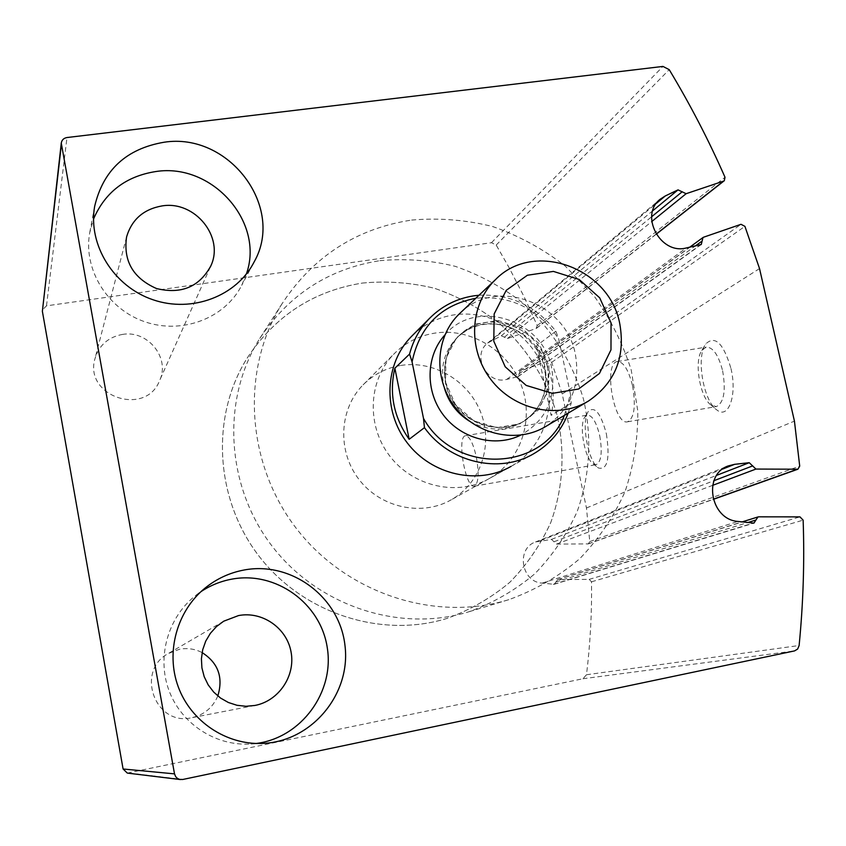 <?xml version="1.0" encoding="UTF-8"?>
<svg xmlns="http://www.w3.org/2000/svg" width="846" height="846" viewBox="0 0 846 846"><rect width="100%" height="100%" fill="white"/><g stroke="black" fill="none" stroke-linecap="round" stroke-linejoin="round"><path stroke-width="0.63" stroke-dasharray="4.23 3.17" d="M127.312 773.085L582.957 678.746L586.49 674.748C590.275 643.669 591.957 612.684 591.523 581.794L589.165 579.373L557.895 579.595L554.151 584.29L542.064 583.137C521.178 581.921 515.975 548.525 535.55 541.948L551.486 539.399L556.467 544.094L588.33 543.893L589.768 541.588L586.458 508.002L562.209 393.961L551.698 362.342L548.758 360.851L520.131 371.045L518.186 376.597L506.712 379.41C486.979 385.015 471.434 355.32 487.645 343.064L501.287 335.788L507.389 338.559L536.047 328.523L537.231 325.583L523.811 296.195L509.006 267.484L496.19 245.054L491.463 242.707L46.498 305.84L42.321 310.048M586.458 508.002L794.436 421.107M606.392 433.903C610.103 458.902 607.439 470.26 598.408 467.975C588.055 461.863 580.8 421.086 588.34 411.431C594.78 405.689 600.787 413.176 606.392 433.903M730.976 368.518C737.342 394.902 728.596 419.563 716.985 410.046C703.47 401.49 695.877 357.224 705.649 344.036C714.997 334.974 723.436 343.138 730.976 368.518M562.209 393.961L759.528 268.584M217.813 695.972C212.79 707.647 204.098 714.891 191.735 717.715C155.262 726.629 135.074 671.185 168.206 653.567L179.564 649.231C187.484 647.803 195.003 648.914 202.088 652.583M122.321 334.445C147.616 329.729 170.458 357.911 159.64 380.467C146.009 416.983 83.902 396.626 94.9 358.926C98.929 345.348 108.077 337.194 122.321 334.445M412.362 335.555C424.005 324.325 437.837 317.44 453.858 314.892C490.976 309.171 530.283 333.07 543.915 369.226C557.81 405.287 543.682 448.063 510.995 466.421L489.4 478.487C457.718 496.655 413.197 486.884 389.773 456.047C366.085 425.411 368.222 379.843 393.972 353.956C405.319 342.63 418.918 335.693 434.781 333.123C470.461 327.55 508.224 350.413 521.252 385.12C534.535 419.732 520.85 460.827 489.4 478.487M246.376 273.988L241.692 285.366C225.11 318.085 182.546 334.635 145.269 321.924C107.897 309.52 83.13 269.874 89.655 233.073L93.536 219.008M256.201 743.475L249.105 744.089C214.524 745.654 180.885 723.171 168.872 690.209C156.774 657.279 167.741 618.14 194.58 596.356L201.02 591.608M632.544 385.744C636.002 405.995 634.352 418.009 627.595 421.784C613.889 425.845 603.166 363.146 617.294 361.538C623.417 361.591 628.504 369.67 632.544 385.744M722.632 370.791C726.058 390.778 723.965 402.707 716.372 406.588L711.222 405.16C700.076 398.138 693.762 361.295 701.831 350.456L706.167 347.135C712.988 347.072 718.476 354.96 722.632 370.791M476.33 456.946C479.196 473.644 478.529 483.383 474.363 486.186C465.66 489.062 456.417 436.504 465.48 435.732C469.519 436.071 473.136 443.135 476.33 456.946M599.708 435.658C602.532 452.06 601.358 461.726 596.208 464.655L593.215 463.841C584.681 458.839 578.653 424.946 584.882 417.025L587.388 415.111C592.263 415.291 596.367 422.143 599.708 435.658M411.674 220.066C439.021 217.686 466.104 219.875 492.932 226.612C519.074 235.844 543.185 249.01 565.265 266.088L594.146 296.068C610.431 318.826 622.793 343.487 631.232 370.062L637.778 410.913C638.021 438.609 633.791 465.48 625.078 491.547C613.868 516.599 598.746 539.008 579.679 558.762C558.667 576.528 535.053 590.17 508.827 599.666C434.865 622.497 346.109 593.532 295.994 527.989C245.742 462.55 240.824 369.268 282.056 303.725C313.295 256.37 356.494 228.483 411.674 220.066M362.342 283.072C386.643 280.766 410.722 282.511 434.569 288.306C457.802 296.333 479.206 307.87 498.812 322.908C526.424 347.6 546.569 379.431 557.006 414.91C565.318 450.918 563.225 488.227 550.725 522.648C540.573 544.866 526.973 564.726 509.895 582.238C491.114 597.974 470.059 610.061 446.741 618.5C381.017 638.751 302.805 613.424 258.823 555.896C214.725 498.474 210.58 416.317 247.191 358.08C274.929 315.97 313.306 290.971 362.342 283.072C386.643 280.766 410.722 282.511 434.569 288.306C457.802 296.333 479.206 307.87 498.812 322.908C526.424 347.6 546.569 379.431 557.006 414.91C565.318 450.918 563.225 488.227 550.725 522.648C540.573 544.866 526.973 564.726 509.895 582.238C491.114 597.974 470.059 610.061 446.741 618.5C381.017 638.751 302.805 613.424 258.823 555.896C214.725 498.474 210.58 416.317 247.191 358.08C274.929 315.97 313.306 290.971 362.342 283.072M564.419 415.365L570.437 394.067L558.667 338.844C538.405 308.631 510.783 295.106 475.822 298.257M479.005 295.243C510.254 293.805 535.878 305.797 555.864 331.22L558.667 338.844M570.437 394.067L571.198 403.151L568.184 413.123M400.983 365.419C434.104 360.11 469.107 381.165 481.078 413.292C493.292 445.334 480.412 483.426 451.172 499.838C421.72 516.716 380.51 507.79 358.905 479.344C337.057 451.087 339.14 408.935 363.082 384.867C373.625 374.334 386.262 367.862 400.983 365.419M555.864 331.22L536.427 345.877C551.518 367.27 556.414 390.44 551.137 415.386L536.427 345.877M571.198 403.151L551.137 415.386M379.875 260.674C405.266 258.337 430.424 260.23 455.328 266.363C479.597 274.813 501.974 286.921 522.458 302.688C551.338 328.555 572.435 361.855 583.423 398.952C592.189 436.599 590.106 475.6 577.152 511.587C566.63 534.82 552.47 555.589 534.683 573.895C515.098 590.36 493.123 602.997 468.769 611.817C400.105 632.988 318.149 606.37 271.989 546.008C225.713 485.741 221.303 399.64 259.563 338.791C288.549 294.81 328.65 268.774 379.875 260.674M460.224 313.02C496.348 276.748 566.386 302.656 575.439 354.685C580.557 385.533 570.669 409.464 545.797 426.458M496.19 245.054L669.218 69.658M491.463 242.707L662.947 66.422M46.498 305.84L66.982 137.538M129.068 773.022L182.789 779.473M582.957 678.746L794.553 650.902M586.49 674.748L799.121 645.519M591.523 581.794L803.14 520.153M589.165 579.373L799.967 516.874M557.895 579.595L758.767 516.832M555.716 581.985L747.642 522.595M553.273 584.364L752.792 523.209M542.064 583.137L737.934 521.443M540.414 540.721L722.674 469.044M551.486 539.399L716.721 475.315M554.098 541.736L713.95 480.697M556.467 544.094L712.618 485.361M587.621 544.01L713.189 499.235M589.768 541.588L799.713 466.135M551.698 362.342L744.914 226.358M548.758 360.851L741.022 224.306M520.131 371.045L703.682 237.176M518.894 373.964L695.19 246.049M517.424 376.946L700.255 244.959M506.712 379.41L686.222 247.984M491.515 340.557L656.348 203.378M501.287 335.788L652.7 210.791M504.459 337.12L651.632 216.756M507.389 338.559L651.737 221.567M536.047 328.523L656.094 234.141M537.231 325.583L725.011 177.269M444.859 334.963C475.653 297.739 543.46 319.534 551.74 368.465C556.361 398.35 545.998 420.589 520.66 435.161M548.874 365.588L548.673 389.276L538.373 410.046L519.899 423.783L496.845 427.674L473.823 420.843L455.465 404.6L445.525 382.223L445.969 358.26L456.66 337.522L475.367 324.113L498.315 320.592L520.988 327.561L539.008 343.603L548.874 365.588M547.256 366.413C551.032 389.234 543.862 407.138 525.736 420.092C504.195 434.051 472.364 427.727 455.814 405.89C439.032 384.221 441.178 351.82 460.245 334.625C487.687 307.479 540.488 327.095 547.256 366.413M444.425 388.198C439.508 367.682 444.171 350.371 458.416 336.274C485.763 309.224 538.373 328.756 545.099 367.925C548.864 390.662 541.704 408.491 523.642 421.414C506.098 431.629 487.983 431.523 469.308 421.097M557.271 579.69L742.027 521.929M554.151 584.29L753.945 523.114M535.55 541.948L728.269 465.913M588.33 543.893L713.231 499.383M519.592 371.331L689.691 247.233M518.186 376.597L701.26 244.505M487.645 343.064L660.24 199.201M536.639 328.195L656.168 234.257M94.636 206.456L89.655 233.073M253.292 263.518L241.692 285.366M126.572 236.943L94.9 358.926M210.347 266.976L159.64 380.467M205.134 588.023L194.58 596.356M262.588 743.433L249.105 744.089M223.714 621.197L168.206 653.567M254.889 705.458L191.735 717.715M627.595 421.784L716.372 406.588M617.294 361.538L706.167 347.135M711.222 405.16L716.985 410.046M701.831 350.456L705.649 344.036M474.363 486.186L596.208 464.655M465.48 435.732L587.388 415.111M593.215 463.841L598.408 467.975M584.882 417.025L588.34 411.431M363.082 384.867L393.972 353.956M282.056 303.725L259.563 338.791M508.827 599.666L468.769 611.817M533.572 453.816L451.172 499.838M525.736 420.092C504.734 433.787 472.977 427.653 456.206 405.594C439.264 383.661 441.591 351.376 460.245 334.625L458.416 336.274C471.56 325.054 486.905 321.512 504.449 325.647C519.793 328.766 540.901 347.124 544.644 368.465C548.367 391.169 541.366 408.819 523.642 421.414L525.736 420.092"/><path stroke-width="1.27" d="M669.218 69.658L662.947 66.422L66.982 137.538C63.704 138.131 61.8 139.992 61.272 143.122L174.509 773.868L175.714 776.734L177.491 778.457L179.764 779.441L182.789 779.473L794.553 650.902L797.662 649.041L799.121 645.519C803.245 603.473 804.588 561.681 803.14 520.153L799.967 516.874L758.767 516.832L757.931 516.959L753.945 523.114L737.934 521.443C710.27 519.56 702.571 474.49 728.269 465.913L734.656 464.327L749.239 462.699L755.933 469.065L797.894 469.213L799.713 466.135L794.436 421.107L759.528 268.584L744.914 226.358L741.022 224.306L703.682 237.176L702.973 237.536L701.26 244.505L686.222 247.984C660.345 255.006 639.132 215.064 660.24 199.201L665.273 195.955L678.037 189.874L686.127 193.702L723.52 181.139L724.292 180.716L725.011 177.269C708.715 140.203 690.114 104.333 669.218 69.658M61.272 143.122L42.374 311.307L123.093 768.993L127.312 773.085L180.378 779.557M202.088 652.583C218.215 662.904 223.45 677.371 217.813 695.972M510.995 466.421C478.075 485.308 431.693 475.061 407.243 442.86C382.508 410.881 384.666 363.389 411.431 336.486L412.362 335.555M244.113 570.003C291.69 560.972 339.87 597.392 345.009 645.773C351.027 694.048 311.772 741.656 262.588 743.433C226.263 745.083 190.858 721.416 178.21 686.719C165.456 652.055 176.951 610.897 205.134 588.023C216.692 578.706 229.678 572.7 244.113 570.003M163.934 142.265C228.727 131.881 285.366 206.836 254.223 261.763C236.88 295.994 192.243 313.232 153.094 299.791C113.85 286.678 87.804 245.012 94.636 206.456C103.159 170.152 126.266 148.759 163.934 142.265M93.536 219.008C105.2 192.084 125.927 176.264 155.717 171.558C212.23 162.538 264.893 222.16 246.376 273.988M162.125 205.906C194.918 200.365 224.655 237.092 210.791 265.982C199.254 287.005 181.139 294.524 156.457 288.518C133.129 278.165 123.167 260.97 126.572 236.943C131.786 219.495 143.63 209.142 162.125 205.906M201.02 591.608C210.453 585.369 220.69 581.213 231.709 579.161C275.775 570.796 320.666 603.198 327.265 647.676C334.593 692.039 301.345 737.828 256.201 743.475M238.498 615.581C262.249 610.939 286.773 627.933 291.045 651.885C295.677 675.774 278.863 700.974 254.889 705.458L245.922 706.283L236.954 705.278L228.378 702.497L220.51 698.035L213.689 692.081L208.179 684.869L204.193 676.684L201.908 667.854L201.411 658.748L202.702 649.707L205.737 641.12L210.39 633.305L216.46 626.579L223.714 621.197L238.498 615.581M564.419 415.365C542.572 471.677 454.714 474.733 423.497 418.41L412.065 361.898C419.669 326.292 440.925 305.068 475.822 298.257M412.065 361.898L409.57 354.062C413.218 340.198 419.923 328.259 429.673 318.233C441.929 306.009 456.629 298.543 473.792 295.846L479.005 295.243M568.184 413.123C561.374 430.794 549.837 444.351 533.572 453.816C499.172 474.172 449.258 462.55 424.449 427.664L423.497 418.41M424.449 427.664L409.157 439.286C393.718 417.215 388.949 393.527 394.87 368.222L409.157 439.286M409.57 354.062L394.87 368.222M611.045 322.918L610.981 349.863L599.433 373.467L578.569 389.023L552.417 393.337L526.191 385.427L505.221 366.804L493.789 341.234L494.17 313.919L506.215 290.368L527.386 275.236L553.411 271.407L579.172 279.487L599.698 297.845L611.045 322.918M619.843 324.124C625.469 357.234 615 382.878 588.446 401.046C558.18 419.595 514.114 410.141 490.892 379.547C467.383 349.165 469.699 304.116 495.449 279.677C533.72 239.894 609.85 267.78 619.843 324.124M588.446 401.046L545.797 426.458C517.456 443.812 476.404 435.14 454.862 406.746C433.057 378.564 435.341 336.634 459.441 313.76L460.224 313.02M42.374 311.307L61.346 144.814M123.093 768.993L174.509 773.868M747.642 522.595L755.943 520.026M722.674 469.044L734.656 464.327M716.721 475.315L749.239 462.699M713.95 480.697L752.75 465.871M712.618 485.361L755.933 469.065M713.189 499.235L796.964 469.371M695.19 246.049L702.127 241.015M656.348 203.378L665.273 195.955M652.7 210.791L678.037 189.874M651.632 216.756L682.236 191.725M651.737 221.567L686.127 193.702M656.094 234.141L723.52 181.139M520.66 435.161C495.333 447.735 461.366 439 443.283 414.921C425.03 390.958 425.866 355.912 444.859 334.963M469.308 421.097C456.914 413.229 448.613 402.262 444.425 388.198M742.027 521.929L757.931 516.959M713.231 499.383L797.894 469.213M689.691 247.233L702.973 237.536M656.168 234.257L724.292 180.716M254.223 261.763L253.292 263.518M210.791 265.982L210.347 266.976M429.673 318.233L411.431 336.486M495.449 279.677L459.441 313.76"/></g></svg>
